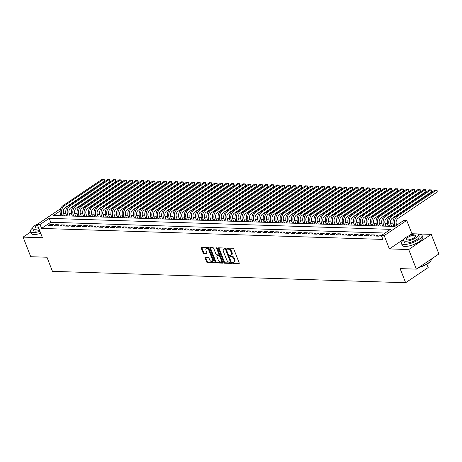 <?xml version="1.0" encoding="UTF-8"?>
<svg xmlns="http://www.w3.org/2000/svg" width="462" height="462" viewBox="0 0 462 462"><rect width="100%" height="100%" fill="white"/><g stroke="black" fill="none" stroke-linecap="round" stroke-linejoin="round"><path stroke-width="0.69" d="M232.461 262.924A0.606 0.341 -123.9 0 0 233.056 263.479L238.941 263.663A0.866 0.485 -123.9 0 0 239.125 263.617A0.866 0.485 -123.9 0 0 239.195 262.913L233.795 249.064A0.866 0.485 -123.9 0 0 232.94 248.273L227.056 248.088A0.606 0.341 -123.9 0 0 227.477 249.162L228.24 249.185A2.778 1.548 -123.9 0 1 230.971 251.709L231.422 252.864A2.778 1.548 -123.9 0 1 231.202 255.111A2.778 1.548 -123.9 0 1 230.607 255.267L229.851 255.243A0.606 0.341 -123.9 0 0 230.267 256.318L231.029 256.346A2.778 1.548 -123.9 0 1 233.76 258.864L234.211 260.019A2.778 1.548 -123.9 0 1 233.991 262.266A2.778 1.548 -123.9 0 1 233.402 262.422L232.64 262.399A0.606 0.341 -123.9 0 0 232.461 262.924M233.039 262.41A0.606 0.341 -123.9 0 0 233.668 263.069L239.27 263.248M227.454 248.1A0.606 0.341 -123.9 0 0 228.089 248.752L228.852 248.775L228.24 249.185M230.249 255.255A0.606 0.341 -123.9 0 0 230.879 255.908L231.641 255.936L231.029 256.346M205.347 257.224A0.866 0.485 -123.9 0 0 205.163 257.276A0.866 0.485 -123.9 0 0 205.093 257.981L206.606 261.862A0.866 0.485 -123.9 0 0 207.461 262.653L213.993 262.861A0.866 0.485 -123.9 0 0 214.177 262.814A0.866 0.485 -123.9 0 0 214.247 262.11L208.847 248.261A0.866 0.485 -123.9 0 0 207.992 247.47L201.461 247.262A0.866 0.485 -123.9 0 0 201.276 247.309A0.866 0.485 -123.9 0 0 201.207 248.013L203.037 252.708A0.866 0.485 -123.9 0 0 203.892 253.494L206.687 253.586A0.866 0.485 -123.9 0 0 206.872 253.534A0.866 0.485 -123.9 0 0 206.941 252.835L206.035 250.508A2.322 1.294 -123.9 0 1 206.219 248.625A2.322 1.294 -123.9 0 1 208.997 250.6L212.549 259.719A2.322 1.294 -123.9 0 1 212.364 261.602A2.322 1.294 -123.9 0 1 209.586 259.621L208.997 258.102A0.866 0.485 -123.9 0 0 208.143 257.317L205.347 257.224M385.025 233.039L50.716 222.274L41.574 228.424L40.05 224.503L37.226 224.411L59.771 209.24L60.464 209.263M416.354 269.138L408.714 249.538L431.26 234.367L438.9 253.961L416.354 269.138L400.132 268.613L405.636 282.727L52.46 271.35L46.962 257.236L30.74 256.716L23.1 237.116L42.423 237.739L37.226 224.411M404.048 239.05L389.391 248.914L408.714 249.538M389.391 248.914L384.193 235.585L381.375 235.499L390.511 229.348L49.186 218.353L40.05 224.503M41.574 228.424L382.9 239.414L381.375 235.499M223.827 262.416A0.866 0.485 -123.9 0 0 224.682 263.207L231.219 263.415A0.866 0.485 -123.9 0 0 231.404 263.369A0.866 0.485 -123.9 0 0 231.474 262.664L226.068 248.816A0.866 0.485 -123.9 0 0 225.219 248.025L218.682 247.817A0.866 0.485 -123.9 0 0 218.497 247.863A0.866 0.485 -123.9 0 0 218.428 248.568L223.827 262.416L224.44 262.006A0.866 0.485 -123.9 0 0 225.294 262.797L231.549 262.999M222.603 263.138L216.072 262.93A0.866 0.485 -123.9 0 1 215.217 262.139L209.817 248.29A0.866 0.485 -123.9 0 1 209.887 247.586A0.866 0.485 -123.9 0 1 210.071 247.54L212.867 247.626A0.866 0.485 -123.9 0 1 213.721 248.417L215.91 254.036A0.866 0.485 -123.9 0 0 216.765 254.822L218.618 254.88A0.866 0.485 -123.9 0 0 218.803 254.833A0.866 0.485 -123.9 0 0 218.873 254.129L216.591 248.279A0.606 0.341 -123.9 0 1 217.371 248.308L222.857 262.387A0.866 0.485 -123.9 0 1 222.788 263.092A0.866 0.485 -123.9 0 1 222.603 263.138L222.903 262.936M30.706 231.999L23.1 237.116M375.756 236.07L379.14 236.18L380.665 235.158L377.275 235.048L375.756 236.07M370.114 235.891L373.498 236.001L375.023 234.973L371.633 234.863L370.114 235.891M364.472 235.707L367.856 235.816L369.381 234.794L365.996 234.684L364.472 235.707M358.83 235.528L362.214 235.637L363.738 234.609L360.354 234.5L358.83 235.528M353.187 235.343L356.572 235.453L358.096 234.43L354.712 234.321L353.187 235.343M347.545 235.164L350.929 235.273L352.454 234.246L349.07 234.136L347.545 235.164M341.903 234.979L345.287 235.089L346.812 234.067L343.428 233.957L341.903 234.979M336.261 234.8L339.645 234.91L341.17 233.882L337.786 233.772L336.261 234.8M330.619 234.615L334.003 234.725L335.528 233.703L332.143 233.593L330.619 234.615M324.977 234.436L328.361 234.546L329.885 233.518L326.501 233.408L324.977 234.436M319.334 234.257L322.724 234.361L324.243 233.339L320.859 233.229L319.334 234.257M313.692 234.072L317.082 234.182L318.601 233.154L315.217 233.05L313.692 234.072M308.056 233.893L311.44 233.997L312.959 232.975L309.575 232.865L308.056 233.893M302.414 233.708L305.798 233.818L307.322 232.79L303.932 232.686L302.414 233.708M296.771 233.529L300.156 233.639L301.68 232.611L298.29 232.502L296.771 233.529M291.129 233.345L294.513 233.454L296.038 232.432L292.654 232.322L291.129 233.345M285.487 233.166L288.871 233.275L290.396 232.247L287.012 232.138L285.487 233.166M279.845 232.981L283.229 233.091L284.754 232.068L281.37 231.959L279.845 232.981M274.203 232.802L277.587 232.912L279.112 231.884L275.727 231.774L274.203 232.802M268.561 232.617L271.945 232.727L273.469 231.705L270.085 231.595L268.561 232.617M262.918 232.438L266.303 232.548L267.827 231.52L264.443 231.41L262.918 232.438M257.276 232.253L260.66 232.363L262.185 231.341L258.801 231.231L257.276 232.253M251.634 232.074L255.018 232.184L256.543 231.156L253.159 231.046L251.634 232.074M245.992 231.889L249.376 231.999L250.901 230.977L247.517 230.867L245.992 231.889M240.35 231.71L243.74 231.82L245.258 230.792L241.874 230.682L240.35 231.71M234.708 231.531L238.097 231.635L239.616 230.613L236.232 230.503L234.708 231.531M229.071 231.347L232.455 231.456L233.974 230.428L230.59 230.324L229.071 231.347M223.429 231.167L226.813 231.271L228.338 230.249L224.948 230.14L223.429 231.167M217.787 230.983L221.171 231.092L222.696 230.064L219.306 229.96L217.787 230.983M212.145 230.804L215.529 230.913L217.053 229.885L213.669 229.776L212.145 230.804M206.502 230.619L209.887 230.729L211.411 229.706L208.027 229.597L206.502 230.619M200.86 230.44L204.244 230.55L205.769 229.522L202.385 229.412L200.86 230.44M195.218 230.255L198.602 230.365L200.127 229.343L196.743 229.233L195.218 230.255M189.576 230.076L192.96 230.186L194.485 229.158L191.101 229.048L189.576 230.076M183.934 229.891L187.318 230.001L188.843 228.979L185.458 228.869L183.934 229.891M178.292 229.712L181.676 229.822L183.2 228.794L179.816 228.684L178.292 229.712M172.649 229.527L176.034 229.637L177.558 228.615L174.174 228.505L172.649 229.527M167.007 229.348L170.397 229.458L171.916 228.43L168.532 228.32L167.007 229.348M161.365 229.164L164.755 229.273L166.274 228.251L162.89 228.141L161.365 229.164M155.729 228.985L159.113 229.094L160.632 228.066L157.247 227.957L155.729 228.985M150.086 228.8L153.471 228.909L154.995 227.887L151.605 227.778L150.086 228.8M144.444 228.621L147.828 228.73L149.353 227.702L145.963 227.599L144.444 228.621M138.802 228.442L142.186 228.546L143.711 227.523L140.327 227.414L138.802 228.442M133.16 228.257L136.544 228.367L138.069 227.339L134.685 227.235L133.16 228.257M127.518 228.078L130.902 228.182L132.427 227.16L129.042 227.05L127.518 228.078M121.876 227.893L125.26 228.003L126.784 226.981L123.4 226.871L121.876 227.893M116.233 227.714L119.618 227.824L121.142 226.796L117.758 226.686L116.233 227.714M110.591 227.529L113.975 227.639L115.5 226.617L112.116 226.507L110.591 227.529M104.949 227.35L108.333 227.46L109.858 226.432L106.474 226.322L104.949 227.35M99.307 227.165L102.691 227.275L104.216 226.253L100.832 226.143L99.307 227.165M93.665 226.986L97.049 227.096L98.573 226.068L95.189 225.958L93.665 226.986M88.023 226.802L91.412 226.911L92.931 225.889L89.547 225.779L88.023 226.802M82.38 226.623L85.77 226.732L87.289 225.704L83.905 225.595L82.38 226.623M76.744 226.438L80.128 226.547L81.647 225.525L78.263 225.416L76.744 226.438M71.102 226.259L74.486 226.368L76.011 225.34L72.621 225.231L71.102 226.259M65.46 226.074L68.844 226.184L70.368 225.161L66.978 225.052L65.46 226.074M59.817 225.895L63.202 226.005L64.726 224.977L61.342 224.867L59.817 225.895M54.175 225.716L57.559 225.82L59.084 224.798L55.7 224.688L54.175 225.716M53.442 224.613L50.058 224.509L48.533 225.531L51.917 225.641L53.442 224.613M398.429 224.018L396.298 223.949M393.093 223.845L390.656 223.77M387.451 223.666L385.013 223.585M381.808 223.487L379.371 223.406M376.166 223.302L373.729 223.221M370.524 223.123L368.087 223.042M364.882 222.938L362.445 222.863M359.245 222.759L356.808 222.678M353.603 222.574L351.166 222.499M347.961 222.395L345.524 222.314M342.319 222.21L339.882 222.135M336.677 222.031L334.24 221.951M331.035 221.847L328.598 221.772M325.392 221.668L322.955 221.587M319.75 221.483L317.313 221.408M314.108 221.304L311.671 221.223M308.466 221.119L306.029 221.044M302.824 220.94L300.387 220.859M297.182 220.761L294.744 220.68M291.539 220.576L289.102 220.495M285.903 220.397L283.46 220.316M280.261 220.212L277.824 220.137M274.619 220.033L272.182 219.952M268.976 219.848L266.539 219.773M263.334 219.669L260.897 219.589M257.692 219.485L255.255 219.41M252.05 219.306L249.613 219.225M246.408 219.121L243.971 219.046M240.766 218.942L238.328 218.861M235.123 218.757L232.686 218.682M229.481 218.578L227.044 218.497M223.839 218.393L221.402 218.318M218.197 218.214L215.76 218.133M212.555 218.035L210.118 217.954M206.918 217.85L204.481 217.769M201.276 217.671L198.839 217.59M195.634 217.487L193.197 217.411M189.992 217.307L187.555 217.227M184.35 217.123L181.912 217.048M178.707 216.944L176.27 216.863M173.065 216.759L170.628 216.684M167.423 216.58L164.986 216.499M161.781 216.395L159.344 216.32M156.139 216.216L153.702 216.135M150.497 216.031L148.059 215.956M144.854 215.852L142.417 215.771M139.212 215.667L136.775 215.592M133.576 215.488L131.139 215.407M127.934 215.304L125.497 215.228M122.291 215.125L119.854 215.044M116.649 214.946L114.212 214.865M111.007 214.761L108.57 214.68M105.365 214.582L102.928 214.501M99.723 214.397L97.286 214.322M94.081 214.218L91.643 214.137M88.438 214.033L86.001 213.958M82.796 213.854L80.359 213.773M77.154 213.669L74.717 213.594M71.512 213.49L69.075 213.409M65.87 213.305L64.12 213.253L63.565 213.623M60.938 215.39L60.47 215.708M405.636 282.727L428.182 267.55L426.865 264.172M64.12 213.253L63.259 211.047M60.141 210.984L53.453 215.483L394.779 226.478L403.921 220.328L406.739 220.414L384.193 235.585M415.962 233.876L411.937 233.743L406.739 220.414M431.26 234.367L417.013 233.905M50.716 222.274L49.186 218.353M377.275 235.048L377.702 236.134M371.633 234.863L372.06 235.955M365.996 234.684L366.418 235.77M360.354 234.5L360.776 235.591M354.712 234.321L355.134 235.406M349.07 234.136L349.491 235.227M343.428 233.957L343.849 235.043M337.786 233.772L338.207 234.863M332.143 233.593L332.565 234.679M326.501 233.408L326.929 234.5M320.859 233.229L321.286 234.315M315.217 233.05L315.644 234.136M309.575 232.865L310.002 233.951M303.932 232.686L304.36 233.772M298.29 232.502L298.718 233.593M292.654 232.322L293.075 233.408M287.012 232.138L287.433 233.229M281.37 231.959L281.791 233.044M275.727 231.774L276.149 232.865M270.085 231.595L270.507 232.681M264.443 231.41L264.865 232.502M258.801 231.231L259.222 232.317M253.159 231.046L253.58 232.138M247.517 230.867L247.944 231.953M241.874 230.682L242.302 231.774M236.232 230.503L236.66 231.589M230.59 230.324L231.017 231.41M224.948 230.14L225.375 231.225M219.306 229.96L219.733 231.046M213.669 229.776L214.091 230.861M208.027 229.597L208.449 230.682M202.385 229.412L202.806 230.503M196.743 229.233L197.164 230.319M191.101 229.048L191.522 230.14M185.458 228.869L185.88 229.955M179.816 228.684L180.238 229.776M174.174 228.505L174.601 229.591M168.532 228.32L168.959 229.412M162.89 228.141L163.317 229.227M157.247 227.957L157.675 229.048M151.605 227.778L152.033 228.863M145.963 227.599L146.39 228.684M140.327 227.414L140.748 228.499M134.685 227.235L135.106 228.32M129.042 227.05L129.464 228.136M123.4 226.871L123.822 227.957M117.758 226.686L118.18 227.778M112.116 226.507L112.537 227.593M106.474 226.322L106.895 227.414M100.832 226.143L101.253 227.229M95.189 225.958L95.617 227.05M89.547 225.779L89.975 226.865M83.905 225.595L84.332 226.686M78.263 225.416L78.69 226.501M72.621 225.231L73.048 226.322M66.978 225.052L67.406 226.137M61.342 224.867L61.764 225.958M55.7 224.688L56.121 225.774M50.058 224.509L50.479 225.595M411.937 233.743L408.916 235.776M233.991 262.266L234.604 261.856A2.778 1.548 -123.9 0 0 234.823 259.609L234.211 260.019M231.641 255.936A2.778 1.548 -123.9 0 1 234.373 258.454L234.823 259.609M231.202 255.111L231.808 254.701A2.778 1.548 -123.9 0 0 232.034 252.454L231.422 252.864M228.852 248.775A2.778 1.548 -123.9 0 1 231.583 251.299L232.034 252.454M218.965 247.823A0.866 0.485 -123.9 0 0 219.04 248.158L224.44 262.006M230.186 262.318A0.606 0.341 -123.9 0 0 230.365 261.792L225.623 249.636A0.606 0.341 -123.9 0 0 225.029 249.087L224.226 249.058A2.778 1.548 -123.9 0 0 223.631 249.214A2.778 1.548 -123.9 0 0 223.412 251.467L226.651 259.777A2.778 1.548 -123.9 0 0 229.383 262.295L230.186 262.318M230.798 261.908A0.606 0.341 -123.9 0 0 231 261.457M226.201 249.151A0.606 0.341 -123.9 0 0 225.635 248.677L225.029 249.087M223.631 249.214L224.243 248.804A2.778 1.548 -123.9 0 1 224.832 248.648L225.635 248.677M222.932 262.722L216.678 262.52L216.072 262.93M210.349 247.545A0.866 0.485 -123.9 0 0 210.429 247.88L215.829 261.729A0.866 0.485 -123.9 0 0 216.678 262.52M219.231 254.47A0.866 0.485 -123.9 0 0 219.415 254.423A0.866 0.485 -123.9 0 0 219.514 253.805M218.185 259.863A2.322 1.294 -123.9 0 0 220.963 261.839A2.322 1.294 -123.9 0 0 221.148 259.956L219.895 256.745A0.866 0.485 -123.9 0 0 219.04 255.96L217.186 255.896A0.866 0.485 -123.9 0 0 217.001 255.948A0.866 0.485 -123.9 0 0 216.932 256.653L218.185 259.863M220.963 261.839L221.569 261.428A2.322 1.294 -123.9 0 0 221.812 259.696M220.466 256.248A0.866 0.485 -123.9 0 0 219.652 255.55L219.04 255.96M217.492 255.688A0.866 0.485 -123.9 0 1 217.608 255.538A0.866 0.485 -123.9 0 1 217.793 255.486L219.652 255.55M212.364 261.602L212.976 261.186A2.322 1.294 -123.9 0 0 213.213 259.453M209.546 250.046A2.322 1.294 -123.9 0 0 206.826 248.215L206.219 248.625M201.738 247.268A0.866 0.485 -123.9 0 0 201.813 247.603L203.644 252.298A0.866 0.485 -123.9 0 0 204.499 253.084L207.016 253.164M205.625 257.236A0.866 0.485 -123.9 0 0 205.7 257.571L207.213 261.452A0.866 0.485 -123.9 0 0 208.067 262.243L214.322 262.445M396.743 225.156L396.448 224.399A4.424 3.407 -88.2 0 1 397.967 218.428L437.243 192.001L436.474 190.044L397.204 216.47A6.635 5.111 91.8 0 0 394.923 225.427L395.218 226.178M437.243 192.001L437.075 190.084L435.065 189.998L395.795 216.424A6.635 5.111 91.8 0 0 393.514 225.381L393.93 226.449M431.029 260.429A10.793 3.344 158.7 0 1 430.965 260.58A10.793 3.344 158.7 0 1 418.705 267.556M419.132 267.267A11.059 3.425 -21.3 0 0 431.115 260.279A11.059 3.425 -21.3 0 0 431.294 259.084M403.58 239.94A11.059 3.425 -21.3 0 0 401.432 243.382A11.059 3.425 -21.3 0 0 404.117 244.49A11.059 3.425 -21.3 0 0 416.095 241.158A11.059 3.425 -21.3 0 0 422.043 235.349A11.059 3.425 -21.3 0 0 419.352 234.24A11.059 3.425 -21.3 0 0 418.127 234.269M401.432 243.382L402.194 245.339A11.059 3.425 -21.3 0 0 404.879 246.448A11.059 3.425 -21.3 0 0 416.857 243.122A11.059 3.425 -21.3 0 0 422.805 237.306L422.043 235.349M418.451 234.667L419.155 236.469A7.964 2.466 158.7 0 1 414.876 240.656A7.964 2.466 158.7 0 1 406.248 243.052A7.964 2.466 158.7 0 1 404.314 242.255L403.615 240.454A7.964 2.466 -21.3 0 0 405.549 241.251A7.964 2.466 -21.3 0 0 414.171 238.854A7.964 2.466 -21.3 0 0 418.451 234.667A7.964 2.466 -21.3 0 0 416.516 233.87A7.964 2.466 -21.3 0 0 407.894 236.267A7.964 2.466 -21.3 0 0 403.615 240.454M414.564 235.181A5.134 1.588 -21.3 0 0 409.009 236.729A5.134 1.588 -21.3 0 0 406.248 239.426A5.134 1.588 -21.3 0 0 407.496 239.94A5.134 1.588 -21.3 0 0 413.057 238.392A5.134 1.588 -21.3 0 0 415.812 235.695A5.134 1.588 -21.3 0 0 414.564 235.181M32.64 227.991A11.059 3.425 -21.3 0 0 30.486 231.433A11.059 3.425 -21.3 0 0 33.172 232.542A11.059 3.425 -21.3 0 0 39.934 231.352M30.486 231.433L31.249 233.391A11.059 3.425 -21.3 0 0 33.94 234.5A11.059 3.425 -21.3 0 0 40.696 233.31M39.576 230.428A7.964 2.466 158.7 0 1 35.308 231.104A7.964 2.466 158.7 0 1 33.368 230.307L32.669 228.505A7.964 2.466 -21.3 0 0 34.604 229.302A7.964 2.466 -21.3 0 0 38.872 228.626M37.491 225.086A5.134 1.588 -21.3 0 0 35.308 227.477A5.134 1.588 -21.3 0 0 36.556 227.991A5.134 1.588 -21.3 0 0 38.531 227.754M38.334 223.666A7.964 2.466 -21.3 0 0 32.669 228.505M391.649 226.374L390.806 224.22A4.424 3.407 -88.2 0 1 392.325 218.249L431.6 191.822L430.832 189.865L391.562 216.291A6.635 5.111 91.8 0 0 389.281 225.242L389.703 226.311M431.6 191.822L431.433 189.905L429.423 189.818L390.153 216.245A6.635 5.111 91.8 0 0 387.872 225.196L388.288 226.27M386.007 226.195L385.164 224.035A4.424 3.407 -88.2 0 1 386.682 218.07L425.958 191.638L425.19 189.68L385.92 216.106A6.635 5.111 91.8 0 0 383.645 225.063L384.061 226.132M425.958 191.638L425.791 189.72L423.781 189.634L384.511 216.06A6.635 5.111 91.8 0 0 382.23 225.017L382.651 226.085M380.365 226.01L379.521 223.856A4.424 3.407 -88.2 0 1 381.04 217.885L420.316 191.459L419.548 189.501L380.278 215.927A6.635 5.111 91.8 0 0 378.003 224.879L378.418 225.947M420.316 191.459L420.149 189.541L418.139 189.455L378.869 215.881A6.635 5.111 91.8 0 0 376.588 224.832L377.009 225.906M374.722 225.831L373.879 223.672A4.424 3.407 -88.2 0 1 375.398 217.706L414.674 191.274L413.906 189.316L374.636 215.742A6.635 5.111 91.8 0 0 372.36 224.699L372.776 225.768M414.674 191.274L414.506 189.356L412.497 189.27L373.227 215.696A6.635 5.111 91.8 0 0 370.946 224.653L371.367 225.722M369.08 225.647L368.243 223.493A4.424 3.407 -88.2 0 1 369.762 217.521L409.032 191.095L408.269 189.137L368.994 215.563A6.635 5.111 91.8 0 0 366.718 224.515L367.134 225.589M409.032 191.095L408.864 189.177L406.855 189.091L367.585 215.517A6.635 5.111 91.8 0 0 365.309 224.468L365.725 225.543M363.438 225.468L362.601 223.308A4.424 3.407 -88.2 0 1 364.12 217.342L403.39 190.916L402.627 188.952L363.351 215.379A6.635 5.111 91.8 0 0 361.076 224.336L361.492 225.404M403.39 190.916L403.222 188.993L401.212 188.906L361.942 215.332A6.635 5.111 91.8 0 0 359.667 224.289L360.083 225.358M357.796 225.283L356.959 223.129A4.424 3.407 -88.2 0 1 358.477 217.157L397.747 190.731L396.985 188.773L357.709 215.2A6.635 5.111 91.8 0 0 355.434 224.151L355.85 225.225M397.747 190.731L397.58 188.814L395.57 188.727L356.3 215.153A6.635 5.111 91.8 0 0 354.025 224.11L354.441 225.179M352.154 225.104L351.316 222.944A4.424 3.407 -88.2 0 1 352.835 216.978L392.105 190.552L391.343 188.588L352.067 215.015A6.635 5.111 91.8 0 0 349.792 223.972L350.208 225.04M392.105 190.552L391.938 188.629L389.934 188.542L350.658 214.969A6.635 5.111 91.8 0 0 348.383 223.926L348.798 224.994M346.517 224.919L345.674 222.765A4.424 3.407 -88.2 0 1 347.193 216.793L386.463 190.367L385.701 188.409L346.431 214.836A6.635 5.111 91.8 0 0 344.15 223.787L344.565 224.861M386.463 190.367L386.296 188.45L384.292 188.363L345.016 214.79A6.635 5.111 91.8 0 0 342.74 223.747L343.156 224.815M340.875 224.74L340.032 222.58A4.424 3.407 -88.2 0 1 341.551 216.614L380.821 190.188L380.059 188.225L340.789 214.651A6.635 5.111 91.8 0 0 338.507 223.608L338.923 224.676M380.821 190.188L380.659 188.265L378.649 188.178L339.374 214.611A6.635 5.111 91.8 0 0 337.098 223.562L337.514 224.63M335.233 224.561L334.39 222.401A4.424 3.407 -88.2 0 1 335.909 216.43L375.179 190.003L374.416 188.046L335.146 214.472A6.635 5.111 91.8 0 0 332.865 223.429L333.281 224.497M375.179 190.003L375.017 188.086L373.007 187.999L333.731 214.426A6.635 5.111 91.8 0 0 331.456 223.383L331.872 224.451M329.591 224.376L328.748 222.222A4.424 3.407 -88.2 0 1 330.266 216.251L369.536 189.824L368.774 187.861L329.504 214.287A6.635 5.111 91.8 0 0 327.223 223.244L327.645 224.313M369.536 189.824L369.375 187.901L367.365 187.815L328.089 214.247A6.635 5.111 91.8 0 0 325.814 223.198L326.23 224.266M323.949 224.197L323.105 222.037A4.424 3.407 -88.2 0 1 324.624 216.066L363.894 189.639L363.132 187.682L323.862 214.108A6.635 5.111 91.8 0 0 321.581 223.065L322.002 224.134M363.894 189.639L363.733 187.722L361.723 187.636L322.453 214.062A6.635 5.111 91.8 0 0 320.172 223.019L320.588 224.087M318.306 224.012L317.463 221.858A4.424 3.407 -88.2 0 1 318.982 215.887L358.258 189.46L357.49 187.497L318.22 213.929A6.635 5.111 91.8 0 0 315.939 222.88L316.36 223.949M358.258 189.46L358.09 187.543L356.081 187.457L316.811 213.883A6.635 5.111 91.8 0 0 314.53 222.834L314.945 223.903M312.664 223.833L311.821 221.673A4.424 3.407 -88.2 0 1 313.34 215.702L352.616 189.276L351.848 187.318L312.578 213.744A6.635 5.111 91.8 0 0 310.302 222.701L310.718 223.77M352.616 189.276L352.448 187.358L350.439 187.272L311.169 213.698A6.635 5.111 91.8 0 0 308.887 222.655L309.303 223.724M307.022 223.648L306.179 221.494A4.424 3.407 -88.2 0 1 307.698 215.523L346.974 189.097L346.205 187.133L306.935 213.565A6.635 5.111 91.8 0 0 304.66 222.517L305.076 223.585M346.974 189.097L346.806 187.179L344.796 187.093L305.526 213.519A6.635 5.111 91.8 0 0 303.245 222.47L303.667 223.539M301.38 223.469L300.537 221.31A4.424 3.407 -88.2 0 1 302.056 215.338L341.331 188.912L340.563 186.954L301.293 213.38A6.635 5.111 91.8 0 0 299.018 222.338L299.434 223.406M341.331 188.912L341.164 186.995L339.154 186.908L299.884 213.334A6.635 5.111 91.8 0 0 297.603 222.291L298.025 223.36M295.738 223.285L294.9 221.131A4.424 3.407 -88.2 0 1 296.413 215.159L335.689 188.733L334.927 186.775L295.651 213.201A6.635 5.111 91.8 0 0 293.376 222.153L293.792 223.221M335.689 188.733L335.522 186.815L333.512 186.729L294.242 213.155A6.635 5.111 91.8 0 0 291.967 222.107L292.382 223.181M290.096 223.106L289.258 220.946A4.424 3.407 -88.2 0 1 290.777 214.98L330.047 188.548L329.285 186.59L290.009 213.017A6.635 5.111 91.8 0 0 287.734 221.974L288.149 223.042M330.047 188.548L329.88 186.631L327.87 186.544L288.6 212.97A6.635 5.111 91.8 0 0 286.325 221.927L286.74 222.996M284.453 222.921L283.616 220.767A4.424 3.407 -88.2 0 1 285.135 214.795L324.405 188.369L323.643 186.411L284.367 212.838A6.635 5.111 91.8 0 0 282.091 221.789L282.507 222.857M324.405 188.369L324.237 186.452L322.228 186.365L282.958 212.791A6.635 5.111 91.8 0 0 280.682 221.743L281.098 222.817M278.811 222.742L277.974 220.582A4.424 3.407 -88.2 0 1 279.493 214.616L318.763 188.19L318 186.226L278.725 212.653A6.635 5.111 91.8 0 0 276.449 221.61L276.865 222.678M318.763 188.19L318.595 186.267L316.591 186.18L277.315 212.607A6.635 5.111 91.8 0 0 275.04 221.564L275.456 222.632M273.169 222.557L272.332 220.403A4.424 3.407 -88.2 0 1 273.851 214.432L313.121 188.005L312.358 186.047L273.082 212.474A6.635 5.111 91.8 0 0 270.807 221.425L271.223 222.499M313.121 188.005L312.953 186.088L310.949 186.001L271.673 212.428A6.635 5.111 91.8 0 0 269.398 221.385L269.814 222.453M267.533 222.378L266.69 220.218A4.424 3.407 -88.2 0 1 268.208 214.252L307.478 187.826L306.716 185.863L267.446 212.289A6.635 5.111 91.8 0 0 265.165 221.246L265.581 222.314M307.478 187.826L307.317 185.903L305.307 185.816L266.031 212.243A6.635 5.111 91.8 0 0 263.756 221.2L264.172 222.268M261.89 222.193L261.047 220.039A4.424 3.407 -88.2 0 1 262.566 214.068L301.836 187.641L301.074 185.684L261.804 212.11A6.635 5.111 91.8 0 0 259.523 221.061L259.939 222.135M301.836 187.641L301.674 185.724L299.665 185.637L260.389 212.064A6.635 5.111 91.8 0 0 258.114 221.021L258.529 222.089M256.248 222.014L255.405 219.854A4.424 3.407 -88.2 0 1 256.924 213.889L296.194 187.462L295.432 185.499L256.162 211.925A6.635 5.111 91.8 0 0 253.881 220.882L254.296 221.951M296.194 187.462L296.032 185.539L294.023 185.453L254.747 211.885A6.635 5.111 91.8 0 0 252.471 220.836L252.887 221.904M250.606 221.835L249.763 219.675A4.424 3.407 -88.2 0 1 251.282 213.704L290.552 187.277L289.79 185.32L250.52 211.746A6.635 5.111 91.8 0 0 248.238 220.703L248.66 221.772M290.552 187.277L290.39 185.36L288.38 185.274L249.11 211.7A6.635 5.111 91.8 0 0 246.829 220.657L247.245 221.725M244.964 221.65L244.121 219.496A4.424 3.407 -88.2 0 1 245.64 213.525L284.915 187.098L284.147 185.135L244.877 211.561A6.635 5.111 91.8 0 0 242.596 220.518L243.018 221.587M284.915 187.098L284.748 185.175L282.738 185.089L243.468 211.521A6.635 5.111 91.8 0 0 241.187 220.472L241.603 221.541M239.322 221.471L238.479 219.311A4.424 3.407 -88.2 0 1 239.997 213.34L279.273 186.914L278.505 184.956L239.235 211.382A6.635 5.111 91.8 0 0 236.954 220.339L237.376 221.408M279.273 186.914L279.106 184.996L277.096 184.91L237.826 211.336A6.635 5.111 91.8 0 0 235.545 220.293L235.961 221.362M233.68 221.286L232.836 219.132A4.424 3.407 -88.2 0 1 234.355 213.161L273.631 186.735L272.863 184.771L233.593 211.198A6.635 5.111 91.8 0 0 231.318 220.155L231.733 221.223M273.631 186.735L273.464 184.817L271.454 184.731L232.184 211.157A6.635 5.111 91.8 0 0 229.903 220.108L230.324 221.177M228.037 221.107L227.194 218.948A4.424 3.407 -88.2 0 1 228.713 212.976L267.989 186.55L267.221 184.592L227.951 211.018A6.635 5.111 91.8 0 0 225.675 219.976L226.091 221.044M267.989 186.55L267.821 184.633L265.812 184.546L226.542 210.972A6.635 5.111 91.8 0 0 224.261 219.929L224.682 220.998M222.395 220.923L221.558 218.769A4.424 3.407 -88.2 0 1 223.071 212.797L262.347 186.371L261.584 184.407L222.309 210.839A6.635 5.111 91.8 0 0 220.033 219.791L220.449 220.859M262.347 186.371L262.179 184.453L260.17 184.367L220.9 210.793A6.635 5.111 91.8 0 0 218.618 219.745L219.04 220.813M216.753 220.744L215.916 218.584A4.424 3.407 -88.2 0 1 217.435 212.612L256.705 186.186L255.942 184.228L216.666 210.655A6.635 5.111 91.8 0 0 214.391 219.612L214.807 220.68M256.705 186.186L256.537 184.269L254.527 184.182L215.257 210.608A6.635 5.111 91.8 0 0 212.982 219.565L213.398 220.634M211.111 220.559L210.274 218.405A4.424 3.407 -88.2 0 1 211.792 212.433L251.062 186.007L250.3 184.049L211.024 210.476A6.635 5.111 91.8 0 0 208.749 219.427L209.165 220.495M251.062 186.007L250.895 184.09L248.885 184.003L209.615 210.429A6.635 5.111 91.8 0 0 207.34 219.381L207.756 220.455M205.469 220.38L204.631 218.22A4.424 3.407 -88.2 0 1 206.15 212.254L245.42 185.822L244.658 183.864L205.382 210.291A6.635 5.111 91.8 0 0 203.107 219.248L203.523 220.316M245.42 185.822L245.253 183.905L243.243 183.818L203.973 210.245A6.635 5.111 91.8 0 0 201.698 219.202L202.113 220.27M199.827 220.195L198.989 218.041A4.424 3.407 -88.2 0 1 200.508 212.07L239.778 185.643L239.016 183.685L199.74 210.112A6.635 5.111 91.8 0 0 197.465 219.063L197.88 220.131M239.778 185.643L239.611 183.726L237.607 183.639L198.331 210.066A6.635 5.111 91.8 0 0 196.055 219.017L196.471 220.091M194.19 220.016L193.347 217.856A4.424 3.407 -88.2 0 1 194.866 211.891L234.136 185.458L233.374 183.501L194.104 209.927A6.635 5.111 91.8 0 0 191.822 218.884L192.238 219.952M234.136 185.458L233.968 183.541L231.964 183.454L192.689 209.881A6.635 5.111 91.8 0 0 190.413 218.838L190.829 219.906M188.548 219.831L187.705 217.677A4.424 3.407 -88.2 0 1 189.224 211.706L228.494 185.279L227.731 183.322L188.461 209.748A6.635 5.111 91.8 0 0 186.18 218.699L186.596 219.773M228.494 185.279L228.332 183.362L226.322 183.275L187.046 209.702A6.635 5.111 91.8 0 0 184.771 218.653L185.187 219.727M182.906 219.652L182.063 217.492A4.424 3.407 -88.2 0 1 183.581 211.527L222.851 185.1L222.089 183.137L182.819 209.563A6.635 5.111 91.8 0 0 180.538 218.52L180.954 219.589M222.851 185.1L222.69 183.177L220.68 183.091L181.404 209.517A6.635 5.111 91.8 0 0 179.129 218.474L179.545 219.542M177.264 219.467L176.42 217.313A4.424 3.407 -88.2 0 1 177.939 211.342L217.209 184.916L216.447 182.958L177.177 209.384A6.635 5.111 91.8 0 0 174.896 218.335L175.317 219.41M217.209 184.916L217.048 182.998L215.038 182.912L175.768 209.338A6.635 5.111 91.8 0 0 173.487 218.295L173.903 219.363M171.621 219.288L170.778 217.128A4.424 3.407 -88.2 0 1 172.297 211.163L211.567 184.736L210.805 182.773L171.535 209.199A6.635 5.111 91.8 0 0 169.254 218.156L169.675 219.225M211.567 184.736L211.405 182.813L209.396 182.727L170.126 209.153A6.635 5.111 91.8 0 0 167.845 218.11L168.26 219.179M165.979 219.109L165.136 216.949A4.424 3.407 -88.2 0 1 166.655 210.978L205.931 184.552L205.163 182.594L165.893 209.02A6.635 5.111 91.8 0 0 163.612 217.972L164.033 219.046M205.931 184.552L205.763 182.634L203.754 182.548L164.484 208.974A6.635 5.111 91.8 0 0 162.202 217.931L162.618 219M160.337 218.924L159.494 216.77A4.424 3.407 -88.2 0 1 161.013 210.799L200.289 184.373L199.52 182.409L160.25 208.836A6.635 5.111 91.8 0 0 157.975 217.793L158.391 218.861M200.289 184.373L200.121 182.45L198.111 182.363L158.841 208.795A6.635 5.111 91.8 0 0 156.56 217.746L156.982 218.815M154.695 218.745L153.852 216.586A4.424 3.407 -88.2 0 1 155.371 210.614L194.646 184.188L193.878 182.23L154.608 208.657A6.635 5.111 91.8 0 0 152.333 217.614L152.749 218.682M194.646 184.188L194.479 182.271L192.469 182.184L153.199 208.61A6.635 5.111 91.8 0 0 150.918 217.567L151.34 218.636M149.053 218.561L148.21 216.407A4.424 3.407 -88.2 0 1 149.728 210.435L189.004 184.009L188.236 182.045L148.966 208.472A6.635 5.111 91.8 0 0 146.691 217.429L147.107 218.497M189.004 184.009L188.837 182.092L186.827 181.999L147.557 208.431A6.635 5.111 91.8 0 0 145.276 217.383L145.697 218.451M143.411 218.382L142.573 216.222A4.424 3.407 -88.2 0 1 144.086 210.25L183.362 183.824L182.6 181.866L143.324 208.293A6.635 5.111 91.8 0 0 141.049 217.25L141.464 218.318M183.362 183.824L183.195 181.907L181.185 181.82L141.915 208.247A6.635 5.111 91.8 0 0 139.639 217.204L140.055 218.272M137.768 218.197L136.931 216.043A4.424 3.407 -88.2 0 1 138.45 210.071L177.72 183.645L176.958 181.682L137.682 208.114A6.635 5.111 91.8 0 0 135.406 217.065L135.822 218.133M177.72 183.645L177.552 181.728L175.543 181.641L136.273 208.067A6.635 5.111 91.8 0 0 133.997 217.019L134.413 218.087M132.126 218.018L131.289 215.858A4.424 3.407 -88.2 0 1 132.808 209.887L172.078 183.46L171.315 181.502L132.04 207.929A6.635 5.111 91.8 0 0 129.764 216.886L130.18 217.954M172.078 183.46L171.91 181.543L169.9 181.456L130.63 207.883A6.635 5.111 91.8 0 0 128.355 216.84L128.771 217.908M126.484 217.833L125.647 215.679A4.424 3.407 -88.2 0 1 127.165 209.708L166.435 183.281L165.673 181.318L126.397 207.75A6.635 5.111 91.8 0 0 124.122 216.701L124.538 217.769M166.435 183.281L166.268 181.364L164.264 181.277L124.988 207.704A6.635 5.111 91.8 0 0 122.713 216.655L123.129 217.729M120.842 217.654L120.005 215.494A4.424 3.407 -88.2 0 1 121.523 209.523L160.793 183.096L160.031 181.139L120.755 207.565A6.635 5.111 91.8 0 0 118.48 216.522L118.896 217.59M160.793 183.096L160.626 181.179L158.622 181.092L119.346 207.519A6.635 5.111 91.8 0 0 117.071 216.476L117.487 217.544M115.205 217.469L114.362 215.315A4.424 3.407 -88.2 0 1 115.881 209.344L155.151 182.917L154.389 180.96L115.119 207.386A6.635 5.111 91.8 0 0 112.838 216.337L113.254 217.406M155.151 182.917L154.989 181L152.98 180.913L113.704 207.34A6.635 5.111 91.8 0 0 111.429 216.291L111.844 217.365M109.563 217.29L108.72 215.13A4.424 3.407 -88.2 0 1 110.239 209.165L149.509 182.733L148.747 180.775L109.477 207.201A6.635 5.111 91.8 0 0 107.196 216.158L107.611 217.227M149.509 182.733L149.347 180.815L147.338 180.729L108.062 207.155A6.635 5.111 91.8 0 0 105.786 216.112L106.202 217.18M103.921 217.105L103.078 214.951A4.424 3.407 -88.2 0 1 104.597 208.98L143.867 182.554L143.105 180.596L103.835 207.022A6.635 5.111 91.8 0 0 101.553 215.973L101.969 217.048M143.867 182.554L143.705 180.636L141.695 180.55L102.42 206.976A6.635 5.111 91.8 0 0 100.144 215.927L100.56 217.001M98.279 216.926L97.436 214.766A4.424 3.407 -88.2 0 1 98.955 208.801L138.225 182.375L137.462 180.411L98.192 206.837A6.635 5.111 91.8 0 0 95.911 215.794L96.333 216.863M138.225 182.375L138.063 180.451L136.053 180.365L96.783 206.791A6.635 5.111 91.8 0 0 94.502 215.748L94.918 216.817M92.637 216.742L91.794 214.587A4.424 3.407 -88.2 0 1 93.312 208.616L132.588 182.19L131.82 180.232L92.55 206.658A6.635 5.111 91.8 0 0 90.269 215.61L90.691 216.684M132.588 182.19L132.421 180.272L130.411 180.186L91.141 206.612A6.635 5.111 91.8 0 0 88.86 215.569L89.276 216.638M86.995 216.562L86.151 214.403A4.424 3.407 -88.2 0 1 87.67 208.437L126.946 182.011L126.178 180.047L86.908 206.474A6.635 5.111 91.8 0 0 84.633 215.431L85.048 216.499M126.946 182.011L126.779 180.088L124.769 180.001L85.499 206.427A6.635 5.111 91.8 0 0 83.218 215.384L83.634 216.453M81.352 216.378L80.509 214.224A4.424 3.407 -88.2 0 1 82.028 208.252L121.304 181.826L120.536 179.868L81.266 206.295A6.635 5.111 91.8 0 0 78.99 215.246L79.406 216.32M121.304 181.826L121.136 179.909L119.127 179.822L79.857 206.248A6.635 5.111 91.8 0 0 77.576 215.205L77.997 216.274M75.71 216.199L74.867 214.039A4.424 3.407 -88.2 0 1 76.386 208.073L115.662 181.647L114.894 179.683L75.624 206.11A6.635 5.111 91.8 0 0 73.348 215.067L73.764 216.135M115.662 181.647L115.494 179.724L113.485 179.637L74.215 206.069A6.635 5.111 91.8 0 0 71.933 215.021L72.355 216.089M70.068 216.02L69.231 213.86A4.424 3.407 -88.2 0 1 70.744 207.888L110.02 181.462L109.257 179.504L69.981 205.931A6.635 5.111 91.8 0 0 67.706 214.888L68.122 215.956M110.02 181.462L109.852 179.545L107.842 179.458L68.572 205.885A6.635 5.111 91.8 0 0 66.291 214.842L66.713 215.91M64.426 215.835L63.589 213.681A4.424 3.407 -88.2 0 1 65.107 207.709L104.377 181.283L103.615 179.32L64.339 205.746A6.635 5.111 91.8 0 0 62.064 214.703L62.48 215.771M104.377 181.283L104.21 179.36L102.2 179.273L62.93 205.706A6.635 5.111 91.8 0 0 60.655 214.657L61.071 215.725M233.668 263.069L233.056 263.479M228.089 248.752L227.477 249.162M230.879 255.908L230.267 256.318M234.373 258.454L233.76 258.864M231.583 251.299L230.971 251.709M239.241 263.461L238.941 263.663M219.04 248.158L218.428 248.568M231.514 263.213L231.219 263.415M225.294 262.797L224.682 263.207M230.971 261.388L230.365 261.792M226.23 249.226L225.623 249.636M224.832 248.648L224.226 249.058M215.829 261.729L215.217 262.139M210.429 247.88L209.817 248.29M219.479 253.719L218.873 254.129M217.117 247.932L216.591 248.279M221.754 259.552L221.148 259.956M220.501 256.335L219.895 256.745M217.793 255.486L217.186 255.896M213.155 259.309L212.549 259.719M209.604 250.19L208.997 250.6M206.988 253.384L206.687 253.586M204.499 253.084L203.892 253.494M203.644 252.298L203.037 252.708M201.813 247.603L201.207 248.013M214.293 262.659L213.993 262.861M208.067 262.243L207.461 262.653M207.213 261.452L206.606 261.862M205.7 257.571L205.093 257.981M394.923 225.427L393.514 225.381M397.204 216.47L395.795 216.424M389.281 225.242L387.872 225.196M391.562 216.291L390.153 216.245M383.645 225.063L382.23 225.017M385.92 216.106L384.511 216.06M378.003 224.879L376.588 224.832M380.278 215.927L378.869 215.881M372.36 224.699L370.946 224.653M374.636 215.742L373.227 215.696M366.718 224.515L365.309 224.468M368.994 215.563L367.585 215.517M361.076 224.336L359.667 224.289M363.351 215.379L361.942 215.332M355.434 224.151L354.025 224.11M357.709 215.2L356.3 215.153M349.792 223.972L348.383 223.926M352.067 215.015L350.658 214.969M344.15 223.787L342.74 223.747M346.431 214.836L345.016 214.79M338.507 223.608L337.098 223.562M340.789 214.651L339.374 214.611M332.865 223.429L331.456 223.383M335.146 214.472L333.731 214.426M327.223 223.244L325.814 223.198M329.504 214.287L328.089 214.247M321.581 223.065L320.172 223.019M323.862 214.108L322.453 214.062M315.939 222.88L314.53 222.834M318.22 213.929L316.811 213.883M310.302 222.701L308.887 222.655M312.578 213.744L311.169 213.698M304.66 222.517L303.245 222.47M306.935 213.565L305.526 213.519M299.018 222.338L297.603 222.291M301.293 213.38L299.884 213.334M293.376 222.153L291.967 222.107M295.651 213.201L294.242 213.155M287.734 221.974L286.325 221.927M290.009 213.017L288.6 212.97M282.091 221.789L280.682 221.743M284.367 212.838L282.958 212.791M276.449 221.61L275.04 221.564M278.725 212.653L277.315 212.607M270.807 221.425L269.398 221.385M273.082 212.474L271.673 212.428M265.165 221.246L263.756 221.2M267.446 212.289L266.031 212.243M259.523 221.061L258.114 221.021M261.804 212.11L260.389 212.064M253.881 220.882L252.471 220.836M256.162 211.925L254.747 211.885M248.238 220.703L246.829 220.657M250.52 211.746L249.11 211.7M242.596 220.518L241.187 220.472M244.877 211.561L243.468 211.521M236.954 220.339L235.545 220.293M239.235 211.382L237.826 211.336M231.318 220.155L229.903 220.108M233.593 211.198L232.184 211.157M225.675 219.976L224.261 219.929M227.951 211.018L226.542 210.972M220.033 219.791L218.618 219.745M222.309 210.839L220.9 210.793M214.391 219.612L212.982 219.565M216.666 210.655L215.257 210.608M208.749 219.427L207.34 219.381M211.024 210.476L209.615 210.429M203.107 219.248L201.698 219.202M205.382 210.291L203.973 210.245M197.465 219.063L196.055 219.017M199.74 210.112L198.331 210.066M191.822 218.884L190.413 218.838M194.104 209.927L192.689 209.881M186.18 218.699L184.771 218.653M188.461 209.748L187.046 209.702M180.538 218.52L179.129 218.474M182.819 209.563L181.404 209.517M174.896 218.335L173.487 218.295M177.177 209.384L175.768 209.338M169.254 218.156L167.845 218.11M171.535 209.199L170.126 209.153M163.612 217.972L162.202 217.931M165.893 209.02L164.484 208.974M157.975 217.793L156.56 217.746M160.25 208.836L158.841 208.795M152.333 217.614L150.918 217.567M154.608 208.657L153.199 208.61M146.691 217.429L145.276 217.383M148.966 208.472L147.557 208.431M141.049 217.25L139.639 217.204M143.324 208.293L141.915 208.247M135.406 217.065L133.997 217.019M137.682 208.114L136.273 208.067M129.764 216.886L128.355 216.84M132.04 207.929L130.63 207.883M124.122 216.701L122.713 216.655M126.397 207.75L124.988 207.704M118.48 216.522L117.071 216.476M120.755 207.565L119.346 207.519M112.838 216.337L111.429 216.291M115.119 207.386L113.704 207.34M107.196 216.158L105.786 216.112M109.477 207.201L108.062 207.155M101.553 215.973L100.144 215.927M103.835 207.022L102.42 206.976M95.911 215.794L94.502 215.748M98.192 206.837L96.783 206.791M90.269 215.61L88.86 215.569M92.55 206.658L91.141 206.612M84.633 215.431L83.218 215.384M86.908 206.474L85.499 206.427M78.99 215.246L77.576 215.205M81.266 206.295L79.857 206.248M73.348 215.067L71.933 215.021M75.624 206.11L74.215 206.069M67.706 214.888L66.291 214.842M69.981 205.931L68.572 205.885M62.064 214.703L60.655 214.657M64.339 205.746L62.93 205.706M230.925 261.873L230.319 262.283M219.415 254.423L218.803 254.833M217.608 255.538L217.001 255.948M430.965 260.58L431.115 260.279"/></g></svg>
